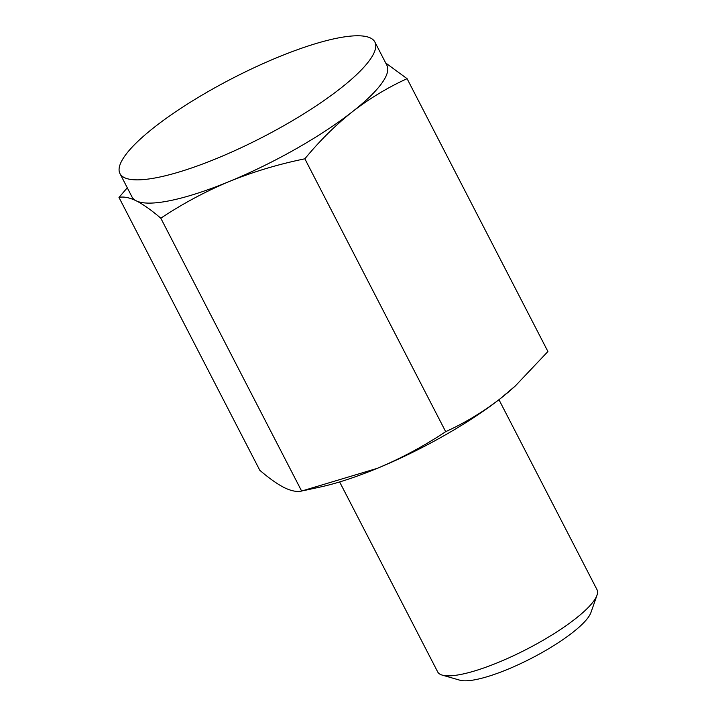 <?xml version="1.0" encoding="UTF-8"?>
<svg xmlns="http://www.w3.org/2000/svg" width="716" height="716" viewBox="0 0 716 716"><rect width="100%" height="100%" fill="white"/><g stroke="black" fill="none" stroke-linecap="round" stroke-linejoin="round"><path stroke-width="1.07" d="M374.88 42.029L386.891 65.29A143.433 33.052 152.7 0 1 352.37 111.759C335.401 125.246 319.56 140.936 304.855 158.809L445.683 431.667C424.033 446.077 401.22 458.303 377.269 468.345L301.633 491.051C296.997 492.116 291.224 490.988 284.324 487.659C277.28 484.07 269.109 478.279 259.81 470.296L118.981 197.446C123.617 196.381 129.381 197.518 136.282 200.838A143.433 33.052 152.7 0 1 131.968 196.864L119.966 173.603A143.433 33.052 152.7 0 1 232.261 78.447A143.433 33.052 152.7 0 1 374.88 42.029A143.433 33.052 152.7 0 1 217.225 158.263A143.433 33.052 152.7 0 1 119.966 173.603M304.855 158.809C278.533 164.188 253.33 171.751 229.227 181.524A143.433 33.052 152.7 0 0 352.37 111.759C369.474 98.531 387.714 87.504 407.082 78.671L547.919 351.52L515.359 385.906L500.403 398.579C483.3 411.798 465.06 422.825 445.683 431.667M160.805 218.201C151.497 210.218 143.325 204.436 136.282 200.838A143.433 33.052 152.7 0 0 229.227 181.524C205.25 191.575 182.437 203.8 160.805 218.201L301.633 491.051M127.287 187.789L118.981 197.446M407.082 78.671L385.691 62.981M498.963 399.698L597.019 589.698A89.643 20.657 152.7 0 1 597.001 595.211L590.924 612.556A75.896 17.488 152.7 0 1 507.519 669.397A75.896 17.488 152.7 0 1 459.869 680.2L442.211 675.107A89.643 20.657 152.7 0 1 437.7 671.93L339.635 481.94M597.001 595.211A89.643 20.657 152.7 0 1 498.488 662.345A89.643 20.657 152.7 0 1 442.211 675.107M515.368 385.906L514.124 387.034A143.433 33.052 152.7 0 1 500.403 398.579A143.433 33.052 152.7 0 1 377.269 468.345A143.433 33.052 152.7 0 1 320.526 486.961L304.694 490.397"/></g></svg>
